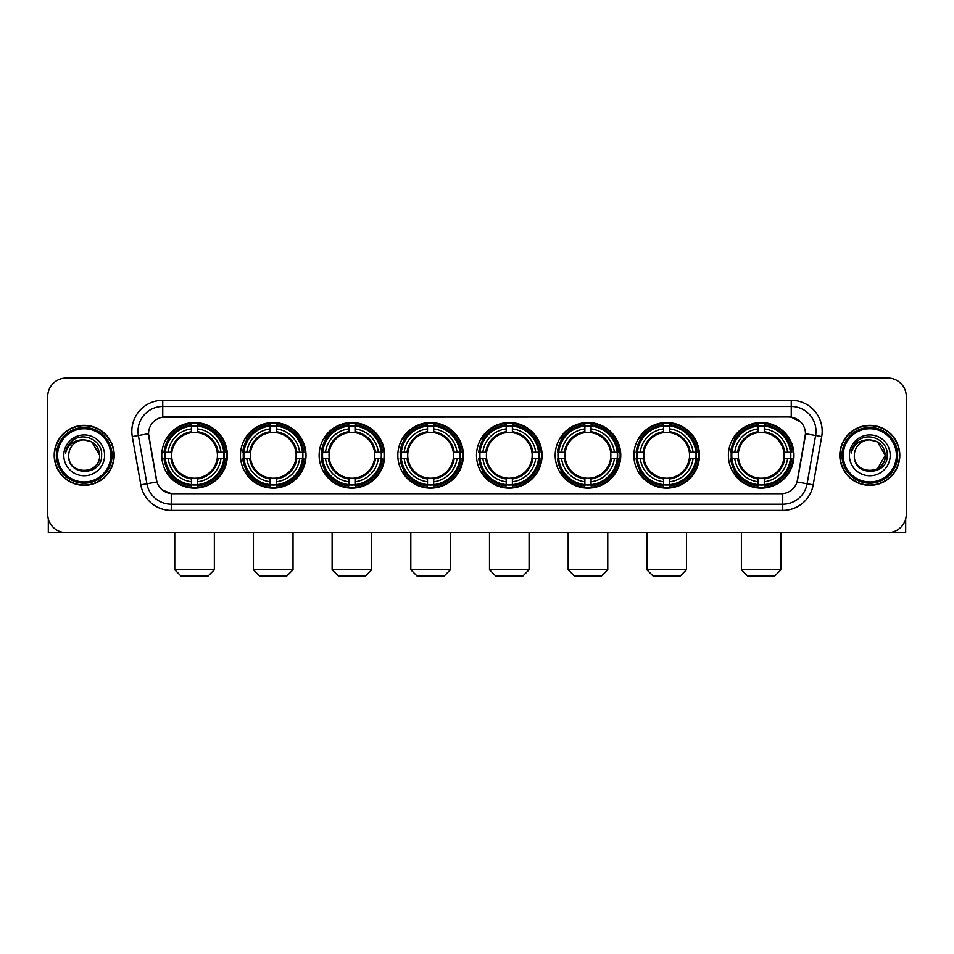 <?xml version="1.0" encoding="UTF-8"?>
<svg xmlns="http://www.w3.org/2000/svg" width="954" height="954" viewBox="0 0 954 954"><rect width="100%" height="100%" fill="white"/><g stroke="black" fill="none" stroke-linecap="round" stroke-linejoin="round"><path stroke-width="1.43" d="M476.511 455.344A32.782 32.782 0 0 0 509.293 488.138A32.782 32.782 0 0 0 542.075 455.344A32.782 32.782 0 0 0 509.293 422.562A32.782 32.782 0 0 0 476.511 455.344M240.456 455.344A32.782 32.782 0 0 0 273.238 488.138A32.782 32.782 0 0 0 306.019 455.344A32.782 32.782 0 0 0 273.238 422.562A32.782 32.782 0 0 0 240.456 455.344M319.137 455.344A32.782 32.782 0 0 0 351.919 488.138A32.782 32.782 0 0 0 384.712 455.344A32.782 32.782 0 0 0 351.919 422.562A32.782 32.782 0 0 0 319.137 455.344M397.818 455.344A32.782 32.782 0 0 0 430.612 488.138A32.782 32.782 0 0 0 463.394 455.344A32.782 32.782 0 0 0 430.612 422.562A32.782 32.782 0 0 0 397.818 455.344M555.192 455.344A32.782 32.782 0 0 0 587.974 488.138A32.782 32.782 0 0 0 620.756 455.344A32.782 32.782 0 0 0 587.974 422.562A32.782 32.782 0 0 0 555.192 455.344M633.873 455.344A32.782 32.782 0 0 0 666.655 488.138A32.782 32.782 0 0 0 699.449 455.344A32.782 32.782 0 0 0 666.655 422.562A32.782 32.782 0 0 0 633.873 455.344M728.391 455.344A32.782 32.782 0 0 0 761.185 488.138A32.782 32.782 0 0 0 793.966 455.344A32.782 32.782 0 0 0 761.185 422.562A32.782 32.782 0 0 0 728.391 455.344M161.763 455.344A32.782 32.782 0 0 0 194.556 488.138A32.782 32.782 0 0 0 227.338 455.344A32.782 32.782 0 0 0 194.556 422.562A32.782 32.782 0 0 0 161.763 455.344M140.81 484.847L132.296 436.598A30.933 30.933 0 0 1 162.752 400.298L791.248 400.298A30.933 30.933 0 0 1 821.704 436.598L813.19 484.847A30.933 30.933 0 0 1 782.733 510.402L171.267 510.402A30.933 30.933 0 0 1 140.81 484.847L146.892 483.773L138.39 435.525A24.744 24.744 0 0 1 162.752 406.476L791.248 406.476A24.744 24.744 0 0 1 815.61 435.525L807.108 483.773A24.744 24.744 0 0 1 782.733 504.213L171.267 504.213A24.744 24.744 0 0 1 146.892 483.773L156.933 481.997L148.526 433.736A16.707 16.707 0 0 0 148.788 436.598L156.42 479.898A16.707 16.707 0 0 0 172.865 493.707L781.135 493.707A16.707 16.707 0 0 0 797.58 479.898L805.212 436.598A16.707 16.707 0 0 0 788.767 416.993L165.233 416.993A16.707 16.707 0 0 0 148.526 433.7L148.717 431.22M164.708 458.445A30.003 30.003 0 0 1 164.708 452.256M731.336 458.445A30.003 30.003 0 0 1 731.336 452.256M636.819 458.445A30.003 30.003 0 0 1 636.819 452.256M558.138 458.445A30.003 30.003 0 0 1 558.138 452.256M400.763 458.445A30.003 30.003 0 0 1 400.763 452.256M322.082 458.445A30.003 30.003 0 0 1 322.082 452.256M243.401 458.445A30.003 30.003 0 0 1 243.401 452.256M479.445 458.445A30.003 30.003 0 0 1 479.445 452.256M54.199 455.344A30.003 30.003 0 0 0 84.202 485.347A30.003 30.003 0 0 0 114.194 455.344A30.003 30.003 0 0 0 84.202 425.353A30.003 30.003 0 0 0 54.199 455.344M839.806 455.344A30.003 30.003 0 0 0 869.798 485.347A30.003 30.003 0 0 0 899.801 455.344A30.003 30.003 0 0 0 869.798 425.353A30.003 30.003 0 0 0 839.806 455.344M162.752 400.298L162.752 417.184L788.767 416.993L791.248 417.184L800.573 421.883M781.135 493.707L172.865 493.707M171.267 510.402L171.267 493.623L162.347 489.974M821.704 436.598L805.474 433.736L797.067 481.997L813.19 484.847M906.3 396.578A18.555 18.555 0 0 0 887.745 378.022L66.255 378.022A18.555 18.555 0 0 0 47.7 396.578L47.7 514.111A18.555 18.555 0 0 0 66.255 532.678L887.745 532.678A18.555 18.555 0 0 0 906.3 514.111L906.3 396.578L906.3 514.111M47.7 396.578L47.7 514.111M887.745 378.022L66.255 378.022M66.255 532.678L887.745 532.678M48.32 518.869L48.32 532.678L120.073 532.678M110.795 455.344A26.605 26.605 0 0 0 84.202 428.751A26.605 26.605 0 0 0 57.598 455.344A26.605 26.605 0 0 0 84.202 481.949A26.605 26.605 0 0 0 110.795 455.344M112.035 455.344A27.833 27.833 0 0 0 84.202 427.511A27.833 27.833 0 0 0 56.358 455.344A27.833 27.833 0 0 0 84.202 483.189A27.833 27.833 0 0 0 112.035 455.344M113.884 455.344A29.693 29.693 0 0 0 84.202 425.663A29.693 29.693 0 0 0 54.509 455.344A29.693 29.693 0 0 0 84.202 485.037A29.693 29.693 0 0 0 113.884 455.344M99.657 455.344C98.739 445.959 93.587 440.796 84.202 439.889L91.93 441.952L99.657 455.344L91.93 441.952L84.202 439.889L91.93 441.952L99.657 455.344L91.93 441.952L84.202 439.889L91.93 441.952L99.657 455.344C100.611 475.295 67.782 475.295 68.736 455.344C67.352 476.809 102.34 476.332 101.613 455.344C102.758 440.617 83.463 431.256 72.337 440.748C68.461 443.992 66.184 448.106 65.516 453.102C68.438 443.884 74.662 439.484 84.202 439.889L91.93 441.952L99.657 455.344C100.611 475.295 67.782 475.295 68.736 455.344C67.782 475.295 100.611 475.295 99.657 455.344C100.611 475.295 67.782 475.295 68.736 455.344C67.782 475.295 100.611 475.295 99.657 455.344C100.611 475.295 67.782 475.295 68.736 455.344C67.782 475.295 100.611 475.295 99.657 455.344C100.611 475.295 67.782 475.295 68.736 455.344C67.782 475.295 100.611 475.295 99.657 455.344C100.611 475.295 67.782 475.295 68.736 455.344C67.782 475.295 100.611 475.295 99.657 455.344C100.611 475.295 67.782 475.295 68.736 455.344C67.782 475.295 100.611 475.295 99.657 455.344C100.611 475.295 67.782 475.295 68.736 455.344A15.467 15.467 0 0 1 84.202 439.889L91.93 441.952L99.657 455.344C100.277 467.353 84.846 475.33 75.426 468.092M63.787 455.344A20.416 20.416 0 0 0 84.202 475.76A20.416 20.416 0 0 0 104.606 455.344A20.416 20.416 0 0 0 84.202 434.941A20.416 20.416 0 0 0 63.787 455.344M72.337 440.748L67.77 446.174M67.495 446.699L67.901 445.947L67.495 446.699M208.163 575.977L180.938 575.977L174.761 569.788L214.352 569.788L208.163 575.977M197.645 484.632L197.645 485.872A30.683 30.683 0 0 0 225.084 458.445L223.832 458.445A29.443 29.443 0 0 1 197.645 484.632L197.645 481.77A26.605 26.605 0 0 0 220.97 458.445L217.226 458.445A22.884 22.884 0 0 0 197.645 432.675L197.645 426.068A29.443 29.443 0 0 1 223.832 452.256L225.084 452.256A30.683 30.683 0 0 0 197.645 424.828L197.645 426.068M165.269 458.445L164.028 458.445A30.683 30.683 0 0 0 191.456 485.872L191.456 484.632A29.443 29.443 0 0 1 165.269 458.445L168.131 458.445A26.605 26.605 0 0 0 191.456 481.77L191.456 478.026A22.884 22.884 0 0 0 217.226 458.445L218.144 458.445A23.79 23.79 0 0 1 197.645 478.944L197.645 481.77M191.456 426.068L191.456 424.828A30.683 30.683 0 0 0 164.028 452.256L165.269 452.256A29.443 29.443 0 0 1 191.456 426.068L191.456 428.93A26.605 26.605 0 0 0 168.131 452.256L171.875 452.256A22.884 22.884 0 0 0 191.456 478.026L191.456 478.944A23.79 23.79 0 0 1 170.957 458.445L168.131 458.445M165.328 458.445A29.383 29.383 0 0 1 165.328 452.256M197.645 426.128A29.383 29.383 0 0 0 191.456 426.128M223.773 452.256A29.383 29.383 0 0 1 223.773 458.445M223.832 452.256L220.97 452.256A26.605 26.605 0 0 0 197.645 428.93M220.97 458.445L223.832 458.445M191.456 481.77L191.456 484.632M217.226 452.256L220.97 452.256M197.645 478.061L197.645 478.944M191.456 478.026A22.884 22.884 0 0 1 171.875 458.445L170.957 458.445M197.645 484.572A29.383 29.383 0 0 1 191.456 484.572M168.131 452.256L165.269 452.256M191.456 432.627L191.456 428.93M197.645 432.675A22.884 22.884 0 0 0 171.875 452.256L170.957 452.256A23.79 23.79 0 0 1 191.456 431.757M197.645 432.639L197.645 431.757A23.79 23.79 0 0 1 218.144 452.256M168.81 438.649L167.057 438.649A32.162 32.162 0 0 1 226.718 455.344A32.162 32.162 0 0 1 167.057 472.051L168.81 472.051M286.844 575.977L259.631 575.977L253.442 569.788L293.033 569.788L286.844 575.977M276.326 484.632L276.326 485.872A30.683 30.683 0 0 0 303.766 458.445L302.513 458.445A29.443 29.443 0 0 1 276.326 484.632L276.326 481.77A26.605 26.605 0 0 0 299.651 458.445L295.919 458.445A22.884 22.884 0 0 0 276.326 432.675L276.326 426.068A29.443 29.443 0 0 1 302.513 452.256L303.766 452.256A30.683 30.683 0 0 0 276.326 424.828L276.326 426.068M243.95 458.445L242.71 458.445A30.683 30.683 0 0 0 270.149 485.872L270.149 484.632A29.443 29.443 0 0 1 243.95 458.445L246.824 458.445A26.605 26.605 0 0 0 270.149 481.77L270.149 478.026A22.884 22.884 0 0 0 295.919 458.445L296.825 458.445A23.79 23.79 0 0 1 276.326 478.944L276.326 481.77M270.149 426.068L270.149 424.828A30.683 30.683 0 0 0 242.71 452.256L243.95 452.256A29.443 29.443 0 0 1 270.149 426.068L270.149 428.93A26.605 26.605 0 0 0 246.824 452.256L250.556 452.256A22.884 22.884 0 0 0 270.149 478.026L270.149 478.944A23.79 23.79 0 0 1 249.65 458.445L246.824 458.445M244.021 458.445A29.383 29.383 0 0 1 244.021 452.256M276.326 426.128A29.383 29.383 0 0 0 270.149 426.128M302.454 452.256A29.383 29.383 0 0 1 302.454 458.445M302.513 452.256L299.651 452.256A26.605 26.605 0 0 0 276.326 428.93M299.651 458.445L302.513 458.445M270.149 481.77L270.149 484.632M295.919 452.256L299.651 452.256M276.326 478.061L276.326 478.944M270.149 478.026A22.884 22.884 0 0 1 250.556 458.445L249.65 458.445M276.326 484.572A29.383 29.383 0 0 1 270.149 484.572M246.824 452.256L243.95 452.256M270.149 432.627L270.149 428.93M276.326 432.675A22.884 22.884 0 0 0 250.556 452.256L249.65 452.256A23.79 23.79 0 0 1 270.149 431.757M276.326 432.639L276.326 431.757A23.79 23.79 0 0 1 296.825 452.256M247.503 438.649L245.75 438.649A32.162 32.162 0 0 1 305.399 455.344A32.162 32.162 0 0 1 245.75 472.051L247.503 472.051M365.525 575.977L338.312 575.977L332.123 569.788L371.714 569.788L365.525 575.977M355.019 484.632L355.019 485.872A30.683 30.683 0 0 0 382.447 458.445L381.206 458.445A29.443 29.443 0 0 1 355.019 484.632L355.019 481.77A26.605 26.605 0 0 0 378.344 458.445L374.6 458.445A22.884 22.884 0 0 0 355.019 432.675L355.019 426.068A29.443 29.443 0 0 1 381.206 452.256L382.447 452.256A30.683 30.683 0 0 0 355.019 424.828L355.019 426.068M322.643 458.445L321.391 458.445A30.683 30.683 0 0 0 348.83 485.872L348.83 484.632A29.443 29.443 0 0 1 322.643 458.445L325.505 458.445A26.605 26.605 0 0 0 348.83 481.77L348.83 478.026A22.884 22.884 0 0 0 374.6 458.445L375.518 458.445A23.79 23.79 0 0 1 355.019 478.944L355.019 481.77M348.83 426.068L348.83 424.828A30.683 30.683 0 0 0 321.391 452.256L322.643 452.256A29.443 29.443 0 0 1 348.83 426.068L348.83 428.93A26.605 26.605 0 0 0 325.505 452.256L329.249 452.256A22.884 22.884 0 0 0 348.83 478.026L348.83 478.944A23.79 23.79 0 0 1 328.331 458.445L325.505 458.445M322.702 458.445A29.383 29.383 0 0 1 322.702 452.256M355.019 426.128A29.383 29.383 0 0 0 348.83 426.128M381.147 452.256A29.383 29.383 0 0 1 381.147 458.445M381.206 452.256L378.344 452.256A26.605 26.605 0 0 0 355.019 428.93M378.344 458.445L381.206 458.445M348.83 481.77L348.83 484.632M374.6 452.256L378.344 452.256M355.019 478.061L355.019 478.944M348.83 478.026A22.884 22.884 0 0 1 329.249 458.445L328.331 458.445M355.019 484.572A29.383 29.383 0 0 1 348.83 484.572M325.505 452.256L322.643 452.256M348.83 432.627L348.83 428.93M355.019 432.675A22.884 22.884 0 0 0 329.249 452.256L328.331 452.256A23.79 23.79 0 0 1 348.83 431.757M355.019 432.639L355.019 431.757A23.79 23.79 0 0 1 375.518 452.256M326.185 438.649L324.432 438.649A32.162 32.162 0 0 1 384.092 455.344A32.162 32.162 0 0 1 324.432 472.051L326.185 472.051M444.218 575.977L416.993 575.977L410.816 569.788L450.395 569.788L444.218 575.977M433.7 484.632L433.7 485.872A30.683 30.683 0 0 0 461.128 458.445L459.888 458.445A29.443 29.443 0 0 1 433.7 484.632L433.7 481.77A26.605 26.605 0 0 0 457.026 458.445L453.281 458.445A22.884 22.884 0 0 0 433.7 432.675L433.7 426.068A29.443 29.443 0 0 1 459.888 452.256L461.128 452.256A30.683 30.683 0 0 0 433.7 424.828L433.7 426.068M401.324 458.445L400.084 458.445A30.683 30.683 0 0 0 427.511 485.872L427.511 484.632A29.443 29.443 0 0 1 401.324 458.445L404.186 458.445A26.605 26.605 0 0 0 427.511 481.77L427.511 478.026A22.884 22.884 0 0 0 453.281 458.445L454.199 458.445A23.79 23.79 0 0 1 433.7 478.944L433.7 481.77M427.511 426.068L427.511 424.828A30.683 30.683 0 0 0 400.084 452.256L401.324 452.256A29.443 29.443 0 0 1 427.511 426.068L427.511 428.93A26.605 26.605 0 0 0 404.186 452.256L407.93 452.256A22.884 22.884 0 0 0 427.511 478.026L427.511 478.944A23.79 23.79 0 0 1 407.012 458.445L404.186 458.445M401.384 458.445A29.383 29.383 0 0 1 401.384 452.256M433.7 426.128A29.383 29.383 0 0 0 427.511 426.128M459.828 452.256A29.383 29.383 0 0 1 459.828 458.445M459.888 452.256L457.026 452.256A26.605 26.605 0 0 0 433.7 428.93M457.026 458.445L459.888 458.445M427.511 481.77L427.511 484.632M453.281 452.256L457.026 452.256M433.7 478.061L433.7 478.944M427.511 478.026A22.884 22.884 0 0 1 407.93 458.445L407.012 458.445M433.7 484.572A29.383 29.383 0 0 1 427.511 484.572M404.186 452.256L401.324 452.256M427.511 432.627L427.511 428.93M433.7 432.675A22.884 22.884 0 0 0 407.93 452.256L407.012 452.256A23.79 23.79 0 0 1 427.511 431.757M433.7 432.639L433.7 431.757A23.79 23.79 0 0 1 454.199 452.256M404.866 438.649L403.113 438.649A32.162 32.162 0 0 1 462.773 455.344A32.162 32.162 0 0 1 403.113 472.051L404.866 472.051M522.899 575.977L495.686 575.977L489.497 569.788L529.088 569.788L522.899 575.977M512.381 484.632L512.381 485.872A30.683 30.683 0 0 0 539.821 458.445L538.569 458.445A29.443 29.443 0 0 1 512.381 484.632L512.381 481.77A26.605 26.605 0 0 0 535.707 458.445L531.962 458.445A22.884 22.884 0 0 0 512.381 432.675L512.381 426.068A29.443 29.443 0 0 1 538.569 452.256L539.821 452.256A30.683 30.683 0 0 0 512.381 424.828L512.381 426.068M480.005 458.445L478.765 458.445A30.683 30.683 0 0 0 506.192 485.872L506.192 484.632A29.443 29.443 0 0 1 480.005 458.445L482.867 458.445A26.605 26.605 0 0 0 506.192 481.77L506.192 478.026A22.884 22.884 0 0 0 531.962 458.445L532.881 458.445A23.79 23.79 0 0 1 512.381 478.944L512.381 481.77M506.192 426.068L506.192 424.828A30.683 30.683 0 0 0 478.765 452.256L480.005 452.256A29.443 29.443 0 0 1 506.192 426.068L506.192 428.93A26.605 26.605 0 0 0 482.867 452.256L486.612 452.256A22.884 22.884 0 0 0 506.192 478.026L506.192 478.944A23.79 23.79 0 0 1 485.693 458.445L482.867 458.445M480.065 458.445A29.383 29.383 0 0 1 480.065 452.256M512.381 426.128A29.383 29.383 0 0 0 506.192 426.128M538.509 452.256A29.383 29.383 0 0 1 538.509 458.445M538.569 452.256L535.707 452.256A26.605 26.605 0 0 0 512.381 428.93M535.707 458.445L538.569 458.445M506.192 481.77L506.192 484.632M531.962 452.256L535.707 452.256M512.381 478.061L512.381 478.944M506.192 478.026A22.884 22.884 0 0 1 486.612 458.445L485.693 458.445M512.381 484.572A29.383 29.383 0 0 1 506.192 484.572M482.867 452.256L480.005 452.256M506.192 432.627L506.192 428.93M512.381 432.675A22.884 22.884 0 0 0 486.612 452.256L485.693 452.256A23.79 23.79 0 0 1 506.192 431.757M512.381 432.639L512.381 431.757A23.79 23.79 0 0 1 532.881 452.256M483.547 438.649L481.794 438.649A32.162 32.162 0 0 1 541.455 455.344A32.162 32.162 0 0 1 481.794 472.051L483.547 472.051M601.58 575.977L574.368 575.977L568.179 569.788L607.77 569.788L601.58 575.977M591.063 484.632L591.063 485.872A30.683 30.683 0 0 0 618.502 458.445L617.262 458.445A29.443 29.443 0 0 1 591.063 484.632L591.063 481.77A26.605 26.605 0 0 0 614.388 458.445L610.655 458.445A22.884 22.884 0 0 0 591.063 432.675L591.063 426.068A29.443 29.443 0 0 1 617.262 452.256L618.502 452.256A30.683 30.683 0 0 0 591.063 424.828L591.063 426.068M558.698 458.445L557.446 458.445A30.683 30.683 0 0 0 584.885 485.872L584.885 484.632A29.443 29.443 0 0 1 558.698 458.445L561.56 458.445A26.605 26.605 0 0 0 584.885 481.77L584.885 478.026A22.884 22.884 0 0 0 610.655 458.445L611.562 458.445A23.79 23.79 0 0 1 591.063 478.944L591.063 481.77M584.885 426.068L584.885 424.828A30.683 30.683 0 0 0 557.446 452.256L558.698 452.256A29.443 29.443 0 0 1 584.885 426.068L584.885 428.93A26.605 26.605 0 0 0 561.56 452.256L565.293 452.256A22.884 22.884 0 0 0 584.885 478.026L584.885 478.944A23.79 23.79 0 0 1 564.386 458.445L561.56 458.445M558.758 458.445A29.383 29.383 0 0 1 558.758 452.256M591.063 426.128A29.383 29.383 0 0 0 584.885 426.128M617.19 452.256A29.383 29.383 0 0 1 617.19 458.445M617.262 452.256L614.388 452.256A26.605 26.605 0 0 0 591.063 428.93M614.388 458.445L617.262 458.445M584.885 481.77L584.885 484.632M610.655 452.256L614.388 452.256M591.063 478.061L591.063 478.944M584.885 478.026A22.884 22.884 0 0 1 565.293 458.445L564.386 458.445M591.063 484.572A29.383 29.383 0 0 1 584.885 484.572M561.56 452.256L558.698 452.256M584.885 432.627L584.885 428.93M591.063 432.675A22.884 22.884 0 0 0 565.293 452.256L564.386 452.256A23.79 23.79 0 0 1 584.885 431.757M591.063 432.639L591.063 431.757A23.79 23.79 0 0 1 611.562 452.256M562.24 438.649L560.487 438.649A32.162 32.162 0 0 1 620.136 455.344A32.162 32.162 0 0 1 560.487 472.051L562.24 472.051M680.274 575.977L653.049 575.977L646.86 569.788L686.451 569.788L680.274 575.977M669.756 484.632L669.756 485.872A30.683 30.683 0 0 0 697.183 458.445L695.943 458.445A29.443 29.443 0 0 1 669.756 484.632L669.756 481.77A26.605 26.605 0 0 0 693.081 458.445L689.337 458.445A22.884 22.884 0 0 0 669.756 432.675L669.756 426.068A29.443 29.443 0 0 1 695.943 452.256L697.183 452.256A30.683 30.683 0 0 0 669.756 424.828L669.756 426.068M637.379 458.445L636.139 458.445A30.683 30.683 0 0 0 663.567 485.872L663.567 484.632A29.443 29.443 0 0 1 637.379 458.445L640.241 458.445A26.605 26.605 0 0 0 663.567 481.77L663.567 478.026A22.884 22.884 0 0 0 689.337 458.445L690.255 458.445A23.79 23.79 0 0 1 669.756 478.944L669.756 481.77M663.567 426.068L663.567 424.828A30.683 30.683 0 0 0 636.139 452.256L637.379 452.256A29.443 29.443 0 0 1 663.567 426.068L663.567 428.93A26.605 26.605 0 0 0 640.241 452.256L643.986 452.256A22.884 22.884 0 0 0 663.567 478.026L663.567 478.944A23.79 23.79 0 0 1 643.068 458.445L640.241 458.445M637.439 458.445A29.383 29.383 0 0 1 637.439 452.256M669.756 426.128A29.383 29.383 0 0 0 663.567 426.128M695.883 452.256A29.383 29.383 0 0 1 695.883 458.445M695.943 452.256L693.081 452.256A26.605 26.605 0 0 0 669.756 428.93M693.081 458.445L695.943 458.445M663.567 481.77L663.567 484.632M689.337 452.256L693.081 452.256M669.756 478.061L669.756 478.944M663.567 478.026A22.884 22.884 0 0 1 643.986 458.445L643.068 458.445M669.756 484.572A29.383 29.383 0 0 1 663.567 484.572M640.241 452.256L637.379 452.256M663.567 432.627L663.567 428.93M669.756 432.675A22.884 22.884 0 0 0 643.986 452.256L643.068 452.256A23.79 23.79 0 0 1 663.567 431.757M669.756 432.639L669.756 431.757A23.79 23.79 0 0 1 690.255 452.256M640.921 438.649L639.168 438.649A32.162 32.162 0 0 1 698.829 455.344A32.162 32.162 0 0 1 639.168 472.051L640.921 472.051M774.791 575.977L747.566 575.977L741.389 569.788L780.968 569.788L774.791 575.977M764.273 484.632L764.273 485.872A30.683 30.683 0 0 0 791.701 458.445L790.461 458.445A29.443 29.443 0 0 1 764.273 484.632L764.273 481.77A26.605 26.605 0 0 0 787.599 458.445L783.854 458.445A22.884 22.884 0 0 0 764.273 432.675L764.273 426.068A29.443 29.443 0 0 1 790.461 452.256L791.701 452.256A30.683 30.683 0 0 0 764.273 424.828L764.273 426.068M731.897 458.445L730.657 458.445A30.683 30.683 0 0 0 758.084 485.872L758.084 484.632A29.443 29.443 0 0 1 731.897 458.445L734.759 458.445A26.605 26.605 0 0 0 758.084 481.77L758.084 478.026A22.884 22.884 0 0 0 783.854 458.445L784.772 458.445A23.79 23.79 0 0 1 764.273 478.944L764.273 481.77M758.084 426.068L758.084 424.828A30.683 30.683 0 0 0 730.657 452.256L731.897 452.256A29.443 29.443 0 0 1 758.084 426.068L758.084 428.93A26.605 26.605 0 0 0 734.759 452.256L738.503 452.256A22.884 22.884 0 0 0 758.084 478.026L758.084 478.944A23.79 23.79 0 0 1 737.585 458.445L734.759 458.445M731.956 458.445A29.383 29.383 0 0 1 731.956 452.256M764.273 426.128A29.383 29.383 0 0 0 758.084 426.128M790.401 452.256A29.383 29.383 0 0 1 790.401 458.445M790.461 452.256L787.599 452.256A26.605 26.605 0 0 0 764.273 428.93M787.599 458.445L790.461 458.445M758.084 481.77L758.084 484.632M783.854 452.256L787.599 452.256M764.273 478.061L764.273 478.944M758.084 478.026A22.884 22.884 0 0 1 738.503 458.445L737.585 458.445M764.273 484.572A29.383 29.383 0 0 1 758.084 484.572M734.759 452.256L731.897 452.256M758.084 432.627L758.084 428.93M764.273 432.675A22.884 22.884 0 0 0 738.503 452.256L737.585 452.256A23.79 23.79 0 0 1 758.084 431.757M764.273 432.639L764.273 431.757A23.79 23.79 0 0 1 784.772 452.256M735.439 438.649L733.686 438.649A32.162 32.162 0 0 1 793.346 455.344A32.162 32.162 0 0 1 733.686 472.051L735.439 472.051M905.68 518.869L905.68 532.678L833.927 532.678M896.402 455.344A26.605 26.605 0 0 0 869.798 428.751A26.605 26.605 0 0 0 843.205 455.344A26.605 26.605 0 0 0 869.798 481.949A26.605 26.605 0 0 0 896.402 455.344M897.642 455.344A27.833 27.833 0 0 0 869.798 427.511A27.833 27.833 0 0 0 841.965 455.344A27.833 27.833 0 0 0 869.798 483.189A27.833 27.833 0 0 0 897.642 455.344M899.491 455.344A29.693 29.693 0 0 0 869.798 425.663A29.693 29.693 0 0 0 840.116 455.344A29.693 29.693 0 0 0 869.798 485.037A29.693 29.693 0 0 0 899.491 455.344M884.358 450.109L885.264 455.344L877.537 441.952L869.798 439.889L877.537 441.952L885.264 455.344L877.537 441.952L869.798 439.889L877.537 441.952L885.264 455.344L877.537 441.952L869.798 439.889L877.537 441.952L885.264 455.344C886.218 475.295 853.389 475.295 854.343 455.344C852.959 476.809 887.947 476.332 887.22 455.344C888.365 440.617 869.07 431.256 857.944 440.748C854.068 443.992 851.791 448.106 851.123 453.102C854.045 443.884 860.269 439.484 869.798 439.889L877.537 441.952L885.264 455.344C886.218 475.295 853.389 475.295 854.343 455.344C853.389 475.295 886.218 475.295 885.264 455.344L877.537 468.748L885.264 455.344C886.218 475.295 853.389 475.295 854.343 455.344C853.389 475.295 886.218 475.295 885.264 455.344C886.218 475.295 853.389 475.295 854.343 455.344C853.389 475.295 886.218 475.295 885.264 455.344C886.218 475.295 853.389 475.295 854.343 455.344C853.389 475.295 886.218 475.295 885.264 455.344C886.218 475.295 853.389 475.295 854.343 455.344C853.389 475.295 886.218 475.295 885.264 455.344C886.218 475.295 853.389 475.295 854.343 455.344A15.467 15.467 0 0 1 869.798 439.889L877.537 441.952L885.264 455.344C885.884 467.353 870.453 475.33 861.033 468.092M869.798 439.889C879.194 440.796 884.346 445.959 885.264 455.344M849.394 455.344A20.416 20.416 0 0 0 869.798 475.76A20.416 20.416 0 0 0 890.213 455.344A20.416 20.416 0 0 0 869.798 434.941A20.416 20.416 0 0 0 849.394 455.344M857.944 440.748L853.377 446.174M853.103 446.699L853.508 445.947M791.248 400.298L791.248 417.184M132.296 436.598L138.39 435.525A24.744 24.744 0 0 1 138.008 431.22M138.39 435.525L148.526 433.736M782.733 493.623L782.733 510.402M197.645 478.026A22.884 22.884 0 0 0 217.226 458.445M191.456 484.847A29.657 29.657 0 0 0 197.645 484.847M224.047 458.445A29.657 29.657 0 0 0 224.047 452.256M197.645 425.854A29.657 29.657 0 0 0 191.456 425.854M276.326 478.026A22.884 22.884 0 0 0 295.919 458.445M270.149 484.847A29.657 29.657 0 0 0 276.326 484.847M302.74 458.445A29.657 29.657 0 0 0 302.74 452.256M276.326 425.854A29.657 29.657 0 0 0 270.149 425.854M355.019 478.026A22.884 22.884 0 0 0 374.6 458.445M348.83 484.847A29.657 29.657 0 0 0 355.019 484.847M381.421 458.445A29.657 29.657 0 0 0 381.421 452.256M355.019 425.854A29.657 29.657 0 0 0 348.83 425.854M433.7 478.026A22.884 22.884 0 0 0 453.281 458.445M427.511 484.847A29.657 29.657 0 0 0 433.7 484.847M460.102 458.445A29.657 29.657 0 0 0 460.102 452.256M433.7 425.854A29.657 29.657 0 0 0 427.511 425.854M512.381 478.026A22.884 22.884 0 0 0 531.962 458.445M506.192 484.847A29.657 29.657 0 0 0 512.381 484.847M538.783 458.445A29.657 29.657 0 0 0 538.783 452.256M512.381 425.854A29.657 29.657 0 0 0 506.192 425.854M591.063 478.026A22.884 22.884 0 0 0 610.655 458.445M584.885 484.847A29.657 29.657 0 0 0 591.063 484.847M617.476 458.445A29.657 29.657 0 0 0 617.476 452.256M591.063 425.854A29.657 29.657 0 0 0 584.885 425.854M669.756 478.026A22.884 22.884 0 0 0 689.337 458.445M663.567 484.847A29.657 29.657 0 0 0 669.756 484.847M696.158 458.445A29.657 29.657 0 0 0 696.158 452.256M669.756 425.854A29.657 29.657 0 0 0 663.567 425.854M764.273 478.026A22.884 22.884 0 0 0 783.854 458.445M758.084 484.847A29.657 29.657 0 0 0 764.273 484.847M790.675 458.445A29.657 29.657 0 0 0 790.675 452.256M764.273 425.854A29.657 29.657 0 0 0 758.084 425.854M214.352 532.678L214.352 569.788M174.761 532.678L174.761 569.788M293.033 532.678L293.033 569.788M253.442 532.678L253.442 569.788M371.714 532.678L371.714 569.788M332.123 532.678L332.123 569.788M450.395 532.678L450.395 569.788M410.816 532.678L410.816 569.788M529.088 532.678L529.088 569.788M489.497 532.678L489.497 569.788M607.77 532.678L607.77 569.788M568.179 532.678L568.179 569.788M686.451 532.678L686.451 569.788M646.86 532.678L646.86 569.788M780.968 532.678L780.968 569.788M741.389 532.678L741.389 569.788"/></g></svg>
